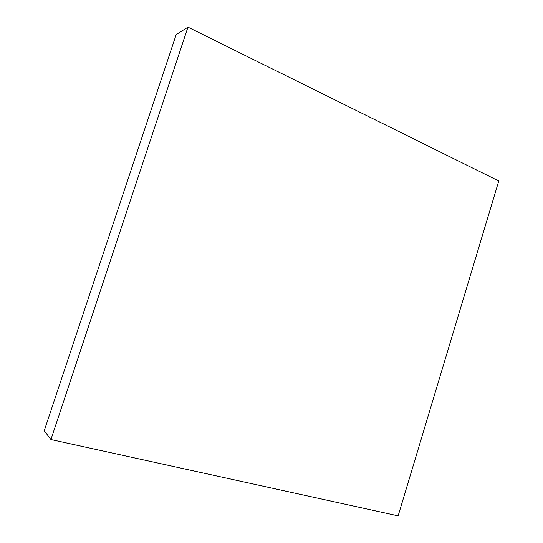 <?xml version="1.0" encoding="UTF-8"?>
<svg xmlns="http://www.w3.org/2000/svg" width="543" height="543" viewBox="0 0 543 543"><rect width="100%" height="100%" fill="white"/><g stroke="black" fill="none" stroke-linecap="round" stroke-linejoin="round"><path stroke-width="0.81" d="M498.773 180.982L187.966 27.15L176.19 34.609L187.966 27.15L50.933 439.552L44.227 430.762L176.19 34.609L44.227 430.762L50.933 439.552L398.134 515.85L498.773 180.982L187.966 27.15L50.933 439.552L398.134 515.85L498.773 180.982"/></g></svg>

